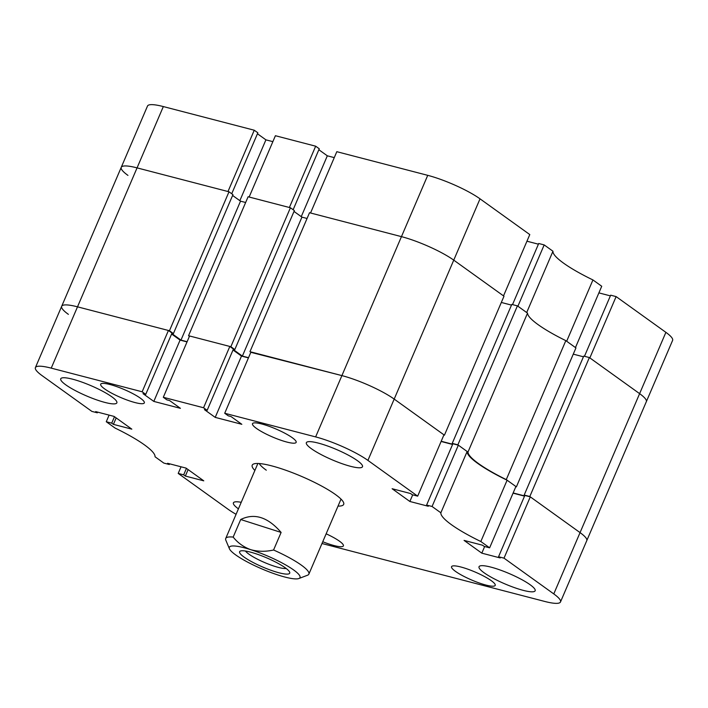 <?xml version="1.0" encoding="UTF-8"?>
<svg xmlns="http://www.w3.org/2000/svg" width="708" height="708" viewBox="0 0 708 708"><rect width="100%" height="100%" fill="white"/><g stroke="black" fill="none" stroke-linecap="round" stroke-linejoin="round"><path stroke-width="1.06" d="M544.178 244.915L552.966 251.234L526.69 312.538L517.902 306.219L544.178 244.915L538.717 243.499L512.521 304.599M592.941 279.943L601.729 286.262L575.462 347.566L566.665 341.247L592.941 279.943A63.322 11.602 23.2 0 1 552.966 251.234M610.367 295.873L598.897 292.891M589.366 357.558L529.814 496.512L524.185 495.051L583.737 356.097L589.366 357.558L639.616 393.648A40.71 7.461 23.2 0 1 646.324 401.702A40.71 7.461 -156.8 0 0 639.616 393.648L589.844 357.903L616.119 296.599L610.668 295.183L584.472 356.283M616.119 296.599L665.892 332.344A40.71 7.461 23.2 0 1 672.6 340.398L586.764 540.655A40.71 7.461 -156.8 0 0 580.056 532.611L530.292 496.857L524.832 495.441L498.556 556.745L500.237 557.948L481.812 553.16L464.067 540.408L482.493 545.204L484.166 546.408L489.626 547.824L515.902 486.52L507.105 480.21L480.829 541.514L489.626 547.824M127.944 175.389A40.71 7.461 -156.8 0 1 121.236 167.345A40.71 7.461 23.2 0 1 137.06 167.876A40.71 7.461 -156.8 0 0 121.236 167.345L147.503 106.041A40.71 7.461 23.2 0 1 163.336 106.572L137.06 167.876L227.985 191.523L254.252 130.219L163.336 106.572M254.252 130.219L257.854 132.803L231.728 193.744M257.446 133.759L265.916 139.848L272.863 141.653M315.662 146.193L275.403 135.715L249.136 197.028L289.386 207.497L315.662 146.193L319.264 148.777L293.139 209.718M318.848 149.733L327.326 155.813L334.273 157.627M427.729 175.336L336.813 151.689L310.538 212.993L401.454 236.64A40.71 7.461 23.2 0 1 453.748 260.137A40.71 7.461 -156.8 0 0 401.454 236.64L427.729 175.336A40.71 7.461 23.2 0 1 480.024 198.833L529.788 234.578L503.512 295.882L453.748 260.137L503.99 296.227L444.429 435.181L443.872 435.039M538.416 244.189L526.947 241.207M239.844 200.674L265.916 139.848M301.254 216.639L327.326 155.813M530.124 584.737A30.532 5.593 -156.8 0 0 499.671 569.834A30.532 5.593 -156.8 0 0 479.042 566.719A30.532 5.593 -156.8 0 0 484.068 572.754A30.532 5.593 -156.8 0 0 514.53 587.658A30.532 5.593 -156.8 0 0 535.16 590.773A30.532 5.593 -156.8 0 0 530.124 584.737M241.224 502.308A30.532 5.593 -156.8 0 0 233.41 502.83A30.532 5.593 -156.8 0 0 238.419 508.848M111.82 396.807A30.532 5.593 -156.8 0 0 81.358 381.904A30.532 5.593 -156.8 0 0 60.729 378.789A30.532 5.593 -156.8 0 0 65.764 384.825A30.532 5.593 -156.8 0 0 96.226 399.728A30.532 5.593 -156.8 0 0 116.855 402.843A30.532 5.593 -156.8 0 0 111.82 396.807M357.452 460.696A30.532 5.593 -156.8 0 0 326.99 445.792A30.532 5.593 -156.8 0 0 306.36 442.677A30.532 5.593 -156.8 0 0 311.396 448.722A30.532 5.593 -156.8 0 0 341.858 463.616A30.532 5.593 -156.8 0 0 362.487 466.731A30.532 5.593 -156.8 0 0 357.452 460.696M322.751 541.735A23.745 4.354 -156.8 0 0 343.398 545.886A23.745 4.354 -156.8 0 0 339.477 541.195A23.745 4.354 -156.8 0 0 326.149 533.805M292.236 437.686A23.745 4.354 -156.8 0 0 268.544 426.101A23.745 4.354 -156.8 0 0 252.499 423.676A23.745 4.354 -156.8 0 0 256.411 428.375A23.745 4.354 -156.8 0 0 280.103 439.96A23.745 4.354 -156.8 0 0 296.148 442.385A23.745 4.354 -156.8 0 0 292.236 437.686M491.29 580.684A23.745 4.354 -156.8 0 0 467.599 569.09A23.745 4.354 -156.8 0 0 451.554 566.665A23.745 4.354 -156.8 0 0 455.474 571.365A23.745 4.354 -156.8 0 0 479.166 582.958A23.745 4.354 -156.8 0 0 495.211 585.374A23.745 4.354 -156.8 0 0 491.29 580.684M140.423 398.206A23.745 4.354 -156.8 0 0 116.732 386.612A23.745 4.354 -156.8 0 0 100.686 384.187A23.745 4.354 -156.8 0 0 104.598 388.887A23.745 4.354 -156.8 0 0 128.29 400.471A23.745 4.354 -156.8 0 0 144.335 402.896A23.745 4.354 -156.8 0 0 140.423 398.206M338.026 506.096A49.755 9.116 -156.8 0 0 343.681 504.379A49.755 9.116 -156.8 0 0 320.671 485.546A49.755 9.116 -156.8 0 0 271.562 465.829A49.755 9.116 -156.8 0 0 252.216 465.183A49.755 9.116 -156.8 0 0 254.88 470.457M109.103 415.109L106.271 421.738L115.059 428.057A63.322 11.602 -156.8 0 1 155.034 456.766L163.822 463.085L169.283 464.501L167.601 463.298L186.027 468.094L203.771 480.838L185.354 476.05L183.673 474.838L178.212 473.422L227.976 509.167A40.71 7.461 -156.8 0 0 236.083 514.309M321.99 543.514L544.664 601.428A40.71 7.461 -156.8 0 0 560.497 601.959A40.71 7.461 -156.8 0 0 553.78 593.915L580.056 532.611A40.71 7.461 23.2 0 1 586.764 540.655L560.497 601.959M498.556 556.745L504.016 558.161L553.78 593.915M440.863 512.796L467.138 451.492L458.341 445.173L452.881 443.757L426.605 505.061L432.066 506.485L440.863 512.796A63.322 11.602 -156.8 0 0 480.829 541.514M426.605 505.061L428.287 506.264L409.861 501.476L392.117 488.724L410.543 493.52L412.215 494.724L417.676 496.149L443.951 434.836L394.188 399.091L444.429 435.181M480.024 198.833L394.188 399.091A40.71 7.461 -156.8 0 0 341.902 375.603A40.71 7.461 23.2 0 1 394.188 399.091L367.912 460.395L417.676 496.149M367.912 460.395A40.71 7.461 -156.8 0 0 315.626 436.907L341.902 375.603L250.986 351.956L224.71 413.26L315.626 436.907M224.71 413.26L228.303 415.844L231.038 416.552L241.826 424.304L215.214 417.384L204.426 409.631L207.152 410.339L203.559 407.755L229.834 346.451L189.576 335.981L163.3 397.285L203.559 407.755M163.3 397.285L166.893 399.87L169.628 400.578L180.416 408.33L153.813 401.409L143.016 393.657L145.742 394.365L142.149 391.781L168.424 330.477L77.508 306.829L169.451 330.742L173.407 333.583L171.956 333.211M173.407 333.583L232.959 194.629L229.003 191.788L137.06 167.876L77.508 306.829A40.71 7.461 -156.8 0 0 61.676 306.299A40.71 7.461 23.2 0 1 77.508 306.829L51.233 368.133L142.149 391.781M51.233 368.133A40.71 7.461 -156.8 0 0 35.4 367.602A40.71 7.461 -156.8 0 0 42.108 375.656L91.881 411.401L97.332 412.817L95.66 411.614L114.077 416.41L131.83 429.154L113.404 424.366L111.722 423.154L106.271 421.738M168.424 330.477L172.017 333.061L145.742 394.365M171.61 334.017L180.089 340.106L153.813 401.409M187.036 341.911L180.089 340.106M229.834 346.451L233.428 349.035L207.152 410.339M233.02 349.991L241.49 356.08L248.437 357.885M452.589 444.447L441.111 441.465M467.138 451.492A63.322 11.602 -156.8 0 0 507.105 480.21M524.54 496.131L513.061 493.149M432.066 506.485L458.341 445.173M504.016 558.161L530.292 496.857M181.053 466.793L178.212 473.422M484.653 546.532L481.812 553.16M412.702 494.848L409.861 501.476M241.49 356.08L215.214 417.384M97.633 412.127L97.332 412.817M116.174 417.906L113.404 424.366M114.492 416.702L111.722 423.154M169.584 463.811L169.283 464.501M188.116 469.59L185.354 476.05M186.443 468.386L183.673 474.838M259.225 463.536A45.232 8.292 -156.8 0 0 266.288 470.192M457.864 444.836L452.235 443.367L511.787 304.413L517.415 305.874L457.864 444.836L467.97 452.093A63.322 11.602 -156.8 0 0 478.59 463.634A63.322 11.602 -156.8 0 0 506.273 479.608L565.825 340.645L575.94 347.911L516.38 486.865L515.813 486.723M517.415 305.874L527.531 313.14A63.322 11.602 -156.8 0 0 538.151 324.671A63.322 11.602 -156.8 0 0 565.825 340.645M506.273 479.608L516.38 486.865M232.605 195.47L240.525 201.161L245.649 202.488M290.413 207.763L230.852 346.716L188.549 335.716L248.11 196.753L290.413 207.763L294.369 210.603L234.808 349.557L233.366 349.186M294.006 211.435L301.935 217.135L242.375 356.089L248.526 357.69M307.06 218.462L301.935 217.135M249.959 351.69L309.52 212.727L401.454 236.64L341.902 375.603L250.827 352.31M511.495 305.104L501.317 302.458M583.445 356.788L573.268 354.142M529.814 496.512L580.056 532.611L665.892 332.344M524.185 495.051L524.805 495.503M524.619 495.936L513.15 492.954M452.235 443.367L452.854 443.819M452.669 444.252L441.199 441.27M233.224 349.513L242.375 356.089M230.852 346.716L234.808 349.557M188.549 335.716L189.425 336.335M171.814 333.539L180.974 340.114L187.116 341.716M35.4 367.602L61.676 306.299A40.71 7.461 -156.8 0 0 68.384 314.352M527.531 313.14L467.97 452.093M229.003 191.788L169.451 330.742M240.525 201.161L180.974 340.114M254.8 553.39A27.249 4.991 -156.8 0 0 240.419 551.028A27.249 4.991 -156.8 0 0 248.163 559.727A27.249 4.991 -156.8 0 0 274.527 571.48A27.249 4.991 -156.8 0 0 289.643 572.126A27.249 4.991 -156.8 0 0 254.8 553.39M245.481 551.036A23.072 4.23 -156.8 0 0 274.633 566.312A23.072 4.23 -156.8 0 0 286.147 568.471M232.065 552.019A38.444 7.045 -156.8 0 0 278.58 575.197A38.444 7.045 -156.8 0 0 298.865 578.525A38.444 7.045 -156.8 0 0 287.944 566.258A38.444 7.045 -156.8 0 0 250.747 549.673A38.444 7.045 -156.8 0 0 229.427 548.762A38.444 7.045 -156.8 0 0 232.065 552.019M229.427 548.762L225.834 540.222A45.232 8.292 23.2 0 1 225.719 538.487A45.232 8.292 23.2 0 1 233.171 537.089L240.702 519.513C254.393 512.769 267.863 517.079 281.111 532.434L273.571 550.001A45.232 8.292 23.2 0 1 305.644 568.559A45.232 8.292 23.2 0 1 308.865 574.126A45.232 8.292 23.2 0 1 307.529 575.232L298.865 578.525M273.571 550.001C265.686 551.806 258.075 551.691 250.747 549.673C243.676 547.098 237.817 542.903 233.171 537.089M281.111 532.434L240.702 519.513M121.236 167.345L61.676 306.299M257.871 463.475L225.719 538.487M341.017 499.113L308.865 574.126"/></g></svg>
